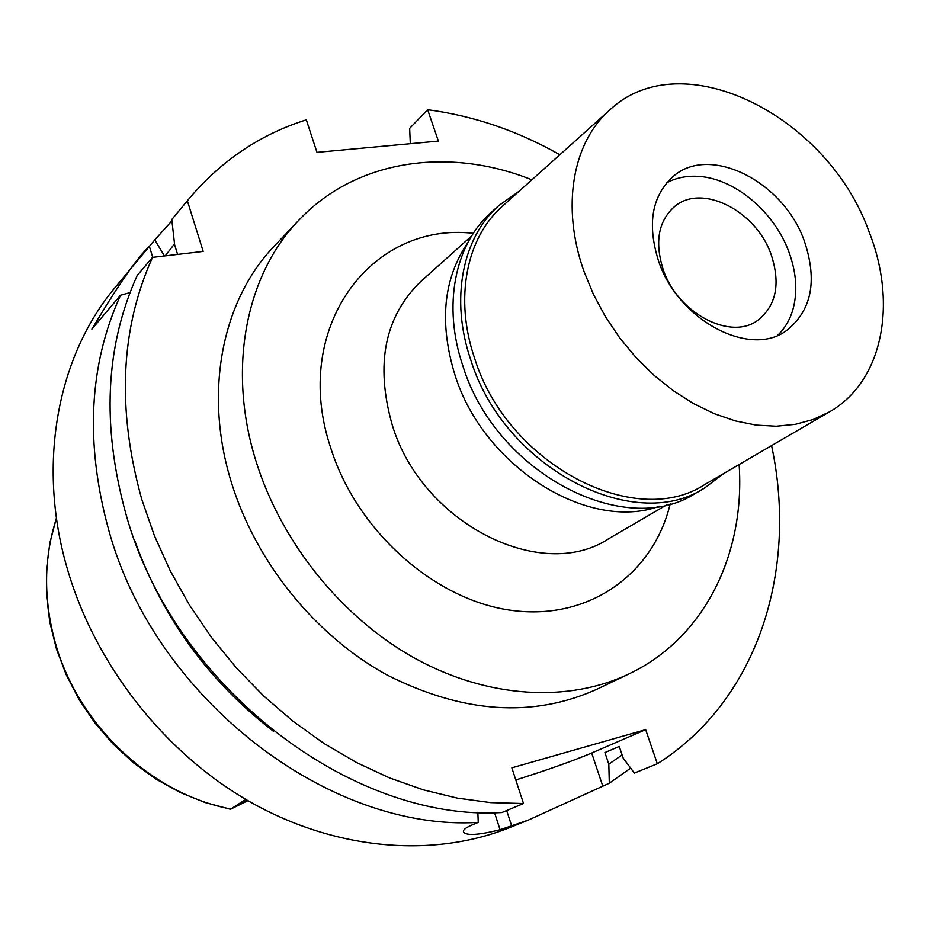 <?xml version="1.0" encoding="UTF-8"?>
<svg xmlns="http://www.w3.org/2000/svg" width="930" height="930" viewBox="0 0 930 930"><rect width="100%" height="100%" fill="white"/><g stroke="black" fill="none" stroke-linecap="round" stroke-linejoin="round"><path stroke-width="1.4" d="M245.753 799.393L230.466 809.263L247.926 800.66M659.475 506.187C588.644 532.251 483.461 467 454.933 374.86C438.995 322.791 443.273 278.768 467.744 242.8M471.626 235.988L420.813 281.453C384.66 316.514 375.104 364.246 392.146 424.638C421.302 522.986 541.051 583.25 608.278 538.981L667.159 504.595M473.312 233.325C370.884 221.305 290.276 328.255 330.859 448.33C357.132 531.693 435.693 600.838 512.616 610.522C589.69 620.554 653.662 573.508 670.205 503.804M739.129 464.523C745.279 553.559 704.847 637.968 628.913 673.948C568.59 702.731 488.169 698.604 415.14 658.452C342.287 618.043 281.546 543.05 256.157 461.652C226.862 368.978 245.973 274.815 298.716 220.34C356.283 159.135 449.039 146.603 531.879 179.804M298.716 220.34L274.431 245.973C222.328 299.82 203.182 392.274 231.547 482.891C256.11 562.487 315.386 635.597 386.775 674.855C462.849 713.356 532.937 718.134 597.06 689.177L628.913 673.948M559.837 154.74C517.58 130.77 473.521 115.762 427.672 109.717L438.379 141.081L316.979 152.357L306.319 119.831C260.726 134.187 221.875 160.216 189.755 197.904L187.372 200.799L203.182 251.414L152.508 257.366C120.354 328.895 116.773 409.549 141.755 499.329L154.345 535.529L170.318 570.939L189.488 605.105L211.645 637.62L236.522 668.066L263.795 696.082L293.124 721.343L324.14 743.558L356.457 762.495L389.67 777.968L423.371 789.861L457.165 798.08L490.668 802.625L523.509 803.532L511.837 767.831L645.664 729.655L591.678 753.021C572.473 761.1 547.189 770.075 515.801 779.956M771.575 445.621C798.149 569.462 758.473 699.941 657.324 763.763L645.664 729.655M523.509 803.532L501.851 812.553C350.947 821.794 173.213 685.968 125.934 514.046C101.533 425.708 105.288 346.181 137.198 275.478L152.508 257.366M130.014 292.601L120.528 295.229L91.872 329.15C118.633 284.348 137.803 256.761 149.393 246.392L152.741 257.331M477.834 812.285L478.252 822.376L472.033 824.968C465.384 827.828 462.594 830.223 463.64 832.187C466.79 835.838 478.927 835.024 500.073 829.734L528.356 820.086L609.313 783.223L608.813 764.146L604.919 752.568L619.24 746.43L623.193 758.113L634.365 773.074L657.324 763.763M427.672 109.717L409.653 128.363L410.316 143.697M189.755 197.904L171.783 219.515L174.654 244.927L177.595 254.413M187.372 200.799L171.783 219.515M164.424 255.959L154.787 239.905L149.393 246.392M154.787 239.905L171.934 220.805M157.124 237.069L115.959 286.475C57.974 354.865 36.375 462.966 67.262 568.614C95.081 664.834 164.68 753.335 250.6 802.195C336.741 850.752 433.752 858.053 509.826 827.537L528.356 820.086M478.252 822.376C329.255 831.792 154.775 698.895 108.717 530.053C84.944 443.285 88.873 365.013 120.528 295.229M273.432 731.282C208.773 681.318 162.611 617.892 134.931 541.004M630.668 768.122L609.313 783.223M622.124 754.939L608.813 764.146M165.215 255.866L174.526 243.846M663.253 269.723C677.633 313.131 730.434 340.845 757.671 320.42C776.259 305.703 780.747 283.743 771.144 254.564C756.195 210.843 702.011 183.094 674.692 206.448C658.312 220.968 654.499 242.056 663.253 269.723M788.942 252.065C796.475 272.641 797.789 291.834 792.883 309.644C789.861 319.92 784.792 328.476 777.689 335.335C784.792 328.476 789.861 319.92 792.883 309.644C797.789 291.834 796.475 272.641 788.942 252.065C774.039 210.831 732.573 176.746 695.768 176.247C732.573 176.746 774.039 210.831 788.942 252.065M666.659 182.815C675.366 178.153 685.073 175.968 695.768 176.247C685.073 175.968 675.366 178.153 666.659 182.815M804.404 241.219C783.897 181.908 710.253 144.034 673.39 176.247C651.79 195.788 646.873 224.13 658.638 261.272C678.11 320.071 749.301 357.852 786.001 330.952C811.599 311.038 817.726 281.127 804.404 241.219M869.248 232.291C897.578 303.959 882.803 381.533 829.502 411.862L813.227 419.488L795.371 424.324L776.213 426.231L756.102 425.103L735.363 420.93L714.403 413.734L693.582 403.62L673.332 390.728L654.034 375.301L636.062 357.608L619.775 337.997L605.511 316.828L593.514 294.531L584.04 271.537C560.918 207.03 572.578 142.395 609.755 109.984C682.074 41.583 828.398 116.134 869.248 232.291M609.755 109.984L502.421 206.204C466.395 237.685 454.084 298.553 474.637 358.341C507.234 464.14 635.155 530.646 704.952 484.437L829.502 411.862M724.226 473.207L704.568 488.006C633.632 534.808 503.781 467.279 470.754 359.864C449.922 299.216 462.408 237.476 498.91 205.483L519.033 191.324M498.91 205.483L491.203 212.412C454.805 244.323 442.285 305.784 462.931 366.083C495.655 472.882 624.844 539.865 695.605 493.214L704.568 488.006M56.474 518.254C43.733 557.547 43.303 598.897 55.172 642.305C77.667 724.714 151.381 793.976 230.559 808.961M591.678 753.021L602.71 785.897M494.551 812.681L500.073 829.734M511.756 826.2L506.664 810.542M230.466 809.263L247.275 800.288M463.407 831.455L463.64 832.187M230.407 809.251L204.856 802.462L179.932 792.383L156.054 779.142L133.653 762.96L113.123 744.081L94.837 722.842L79.12 699.616L66.239 674.808L56.416 648.861L49.802 622.217L46.5 595.351L46.535 568.718L49.883 542.783L56.428 517.964"/></g></svg>
